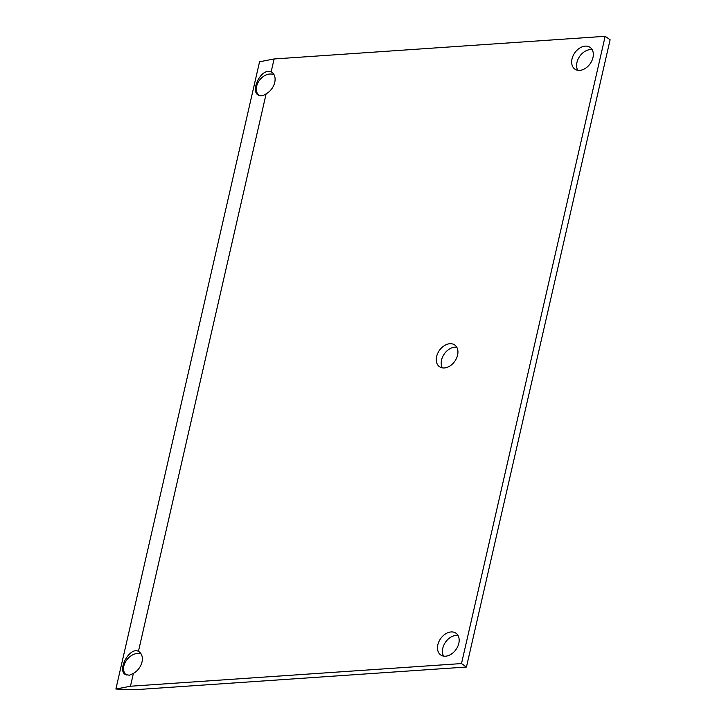<?xml version="1.0" encoding="UTF-8"?>
<svg xmlns="http://www.w3.org/2000/svg" width="726" height="726" viewBox="0 0 726 726"><rect width="100%" height="100%" fill="white"/><g stroke="black" fill="none" stroke-linecap="round" stroke-linejoin="round"><path stroke-width="1.09" d="M274.11 58.969L259.554 61.774L115.888 689.038L130.453 686.233L133.393 673.383L129.355 675.234L125.235 674.49C116.95 669.508 130.108 646.467 138.43 651.376L266.133 93.826C262.939 95.995 260.217 96.358 257.966 94.934C251.278 91.022 258.883 72.555 267.64 71.429L271.17 71.81L274.11 58.969L605.166 36.3L610.112 39.767L466.446 667.031L135.399 689.7L115.888 689.038M605.166 36.3L461.5 663.564L466.446 667.031M461.5 663.564L130.453 686.233M273.847 74.379L271.37 74.034C260.616 73.235 251.632 88.817 259 95.478M141.107 653.935C130.081 650.414 118.002 667.584 126.27 675.035M271.17 71.81A13.277 9.42 125 0 1 271.878 72.246A13.277 9.42 125 0 1 274.61 82.936A13.277 9.42 125 0 1 266.133 93.826M133.393 673.383A13.277 9.42 -55 0 0 141.869 662.493A13.277 9.42 -55 0 0 139.138 651.803A13.277 9.42 -55 0 0 138.43 651.376M585.274 46.128A13.277 9.42 125 0 1 590.12 47.381A13.277 9.42 125 0 1 590.211 63.661A13.277 9.42 125 0 1 574.874 69.124A13.277 9.42 125 0 1 573.077 55.829A13.277 9.42 125 0 1 585.274 46.128M445.546 656.195A13.277 9.42 -55 0 0 457.743 646.494A13.277 9.42 -55 0 0 455.946 633.19A13.277 9.42 -55 0 0 440.609 638.662A13.277 9.42 -55 0 0 440.7 654.943A13.277 9.42 -55 0 0 445.546 656.195M449.875 343.716A13.277 9.42 -55 0 0 437.687 353.408A13.277 9.42 -55 0 0 439.484 366.712A13.277 9.42 -55 0 0 454.812 361.249A13.277 9.42 -55 0 0 454.721 344.968A13.277 9.42 -55 0 0 449.875 343.716M458.015 635.504A13.277 9.42 -55 0 0 445.555 642.129A13.277 9.42 -55 0 0 443.577 656.104M577.751 70.286A13.277 9.42 125 0 1 579.021 57.39A13.277 9.42 125 0 1 590.22 49.595A13.277 9.42 125 0 1 592.189 49.686M442.352 367.873A13.277 9.42 125 0 1 443.631 354.978A13.277 9.42 125 0 1 454.821 347.182A13.277 9.42 125 0 1 456.799 347.273"/></g></svg>
